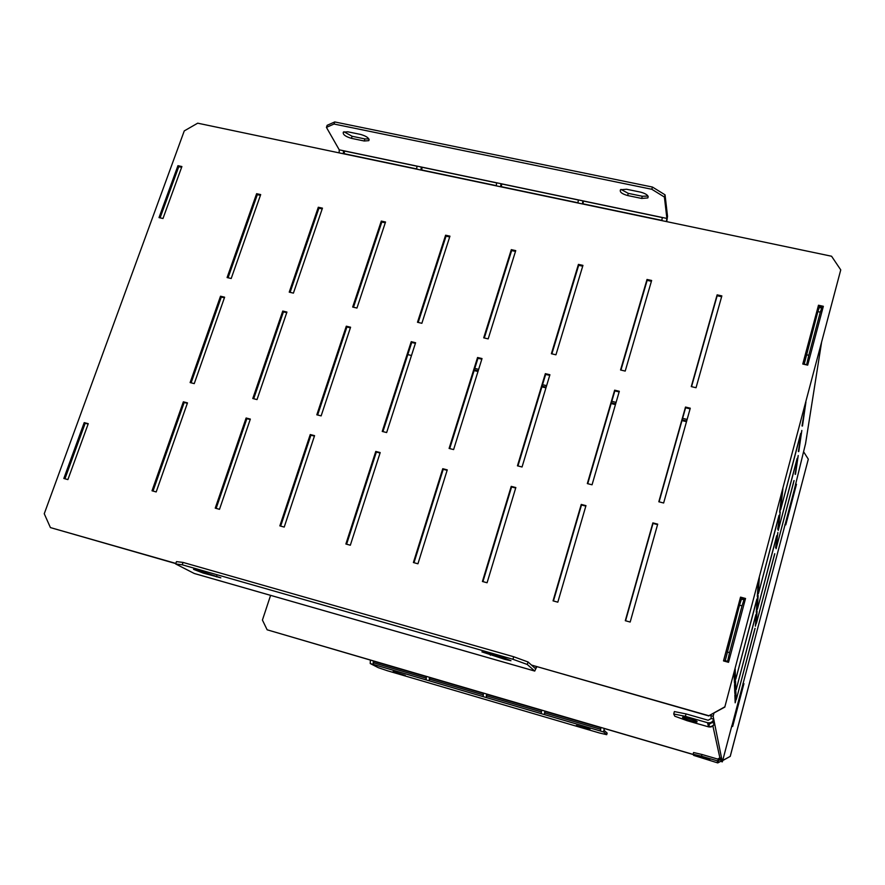 <?xml version="1.0" encoding="UTF-8"?>
<svg xmlns="http://www.w3.org/2000/svg" width="885" height="885" viewBox="0 0 885 885"><rect width="100%" height="100%" fill="white"/><g stroke="black" fill="none" stroke-linecap="round" stroke-linejoin="round"><path stroke-width="1.33" d="M731.939 725.412L722.337 761.863L721.618 758.345L719.87 757.837L712.912 726.032M701.517 756.21L693.11 754.252L693.575 752.527L701.982 754.485L701.517 756.21L717.204 760.801L721.618 758.345L713.73 719.206L711.263 718.498L710.777 714.936M725.069 661.349L739.506 605.174L741.453 599.123L743.953 599.787L743.942 600.627L744.484 598.625M741.663 599.178L741.984 597.961M804.155 364.343L817.851 311.62L819.278 307.493L821.7 308.024L821.446 309.772L822.198 306.951M819.477 307.537L819.775 306.42M805.549 443.662L794.044 490.688L732.028 725.434M722.337 761.863L721.529 761.631M685.377 716.341L673.717 713.985L674.37 711.573L686.03 713.907L685.377 716.341L707.491 722.691C710.555 723.255 712.635 722.094 713.73 719.206L713.133 716.275L710.611 715.556M713.133 716.275L713.963 713.155M727.581 662.046L725.169 660.995M727.68 661.692L725.114 660.354M727.016 651.935L729.55 652.632L742.017 605.849L739.506 605.174M806.6 364.897L804.211 363.956M806.346 354.73L808.801 355.283L820.295 312.162L817.851 311.62M802.463 426.05L805.936 402.011L802.031 425.951M780.647 508.444L782.915 488.797L781.864 492.79L779.641 512.227L780.647 508.444L780.094 508.3M758.323 592.729L759.341 577.717L758.257 581.81L757.306 596.612L758.323 592.729L757.56 592.53M735.479 679.005L735.181 668.839L734.063 673.031L734.428 682.977L735.479 679.005L734.273 678.662M798.768 451.627L801.821 430.453L798.358 451.538M778.236 529.307L780.227 512.028L777.716 529.175M757.25 608.67L758.146 595.472L757.129 599.311L756.288 612.32L757.25 608.67L756.531 608.482M735.811 689.78L735.546 680.864L734.506 684.791L734.827 693.508L735.811 689.78L734.672 689.459M795.493 474.316L798.204 455.521L795.106 474.227M776.09 547.793L777.871 532.471L775.603 547.66M800.848 433.418L780.636 509.749L800.715 433.384M779.143 515.402L758.467 593.492L779.01 515.369M756.94 599.267L735.778 679.182L756.808 599.233M797.263 458.419L778.236 530.403L797.153 458.386M776.831 535.735L757.394 609.278L776.72 535.702M755.956 614.721L736.088 689.88L755.845 614.688M794.088 480.599L776.112 548.722L793.989 480.577M755.082 628.394L736.353 699.327L754.982 628.372M774.784 553.756L756.432 623.261L774.685 553.722M736.099 699.294L735.855 691.406L734.882 695.101L735.169 702.812L736.099 699.294L735.026 698.995M756.299 622.763L757.084 611.081L756.133 614.699L755.392 626.215L756.299 622.763L755.624 622.586M821.512 342.738L806.998 434.502M821.7 308.024L820.295 312.162M808.801 355.283L806.655 364.52M743.953 599.787L742.017 605.849M729.55 652.632L727.636 661.051M805.66 443.042L806.821 435.719M720.744 760.171L721.906 760.646L718.034 762.793L717.613 761.1L721.552 758.921L721.906 760.646M718.299 761.166L718.034 762.793M693.11 754.252L693.652 755.381L717.746 762.914L722.06 760.514M719.87 757.837L717.669 759.064L701.982 754.485M711.971 722.348L714.35 723.554C713.288 725.844 711.474 726.85 708.929 726.563L708.1 723.233C710.71 723.521 712.558 722.492 713.653 720.136L714.35 723.554M712.038 722.625L709.327 724.129L708.929 726.563M709.327 724.129L709.128 723.322M673.717 713.985L674.79 716.208L687.136 720.7L708.553 726.862C711.518 727.404 713.531 726.275 714.593 723.487M711.263 718.498L708.144 720.246L686.03 713.907M699.338 756.465L709.748 759.706L699.349 756.443M682.567 717.304L682.8 717.204C684.437 717.049 697.214 720.866 697.059 721.463L696.971 721.983C695.311 722.127 682.7 718.366 682.755 717.746L682.589 717.237M527.294 664.48L512.946 659.281L182.233 564.796L175.673 563.966L176.48 561.621L183.051 562.429L513.698 656.747L528.035 661.969L527.294 664.48L534.706 671.04L194.501 573.535M175.673 563.966L194.224 573.458M502.547 657.411L481.894 651.88L504.959 659.391L510.966 660.73L502.547 657.411M203.107 573.038L193.527 569.343L197.875 570.316L220.819 577.828L203.107 573.038L203.484 571.92M528.035 661.969L535.414 668.606L536.465 666.482L708.863 715.744L724.87 706.805L840.75 269.881L831.568 256.241L197.698 123.181L184.268 130.903L44.25 513.742L50.412 527.582L175.861 563.424M334.021 124.033L326.432 127.385L327.151 125.316L334.74 121.942L334.021 124.033L651.814 189.279L652.466 187.056L334.74 121.942M652.466 187.056L665.055 194.833L667.522 216.294L666.737 221.637M368.868 138.945L364.908 138.923L352.108 136.268L343.977 131.765M620.993 189.423L628.284 193.361L642.289 196.26L647.964 196.061M347.838 131.799L343.325 132.13C342.65 134.454 345.338 136.522 351.4 138.337L364.211 140.992L368.802 140.649C369.51 138.348 366.833 136.279 360.759 134.465L347.838 131.799M326.432 127.385L339.243 149.831L339.143 152.873M665.055 194.833L664.403 197.045L666.892 218.44L666.383 221.56M664.403 197.045L651.814 189.279M626.558 189.246L640.696 192.156C646.47 193.793 648.838 195.718 647.809 197.919L641.647 198.439L627.631 195.541C621.867 193.903 619.489 191.979 620.496 189.755L626.558 189.246M64.948 478.785L85.192 423.262L88.124 424.048M181.635 167.309L178.759 166.679L160.096 217.854M721.618 296.718L717.16 295.745L691.539 386.668M690.101 408.859L685.587 407.775L659.093 501.839M657.566 524.606L653.008 523.433L625.573 620.783M651.404 281.286L647.156 280.357L620.938 370.085M619.135 391.933L614.843 390.904L587.728 483.697M585.837 506.109L581.5 504.992L553.446 600.981M582.706 266.186L578.679 265.301L551.875 353.856M549.729 375.373L545.658 374.41L517.946 465.941M515.701 488.011L511.585 486.949L482.933 581.622M515.49 251.406L511.652 250.566L484.305 337.981M481.838 359.188L477.966 358.259L449.702 448.595M447.124 470.322L443.219 469.315L414.003 562.705M449.691 236.948L446.051 236.14L418.196 322.439M415.397 343.347L411.724 342.462L382.94 431.615M380.052 453.02L376.346 452.069L346.599 544.198M385.285 222.788L381.822 222.024L353.48 307.239M350.383 327.837L346.898 327.007L317.626 414.999M314.418 436.095L310.912 435.188L280.656 526.099M322.206 208.915L318.932 208.196L290.114 292.349M286.74 312.659L283.432 311.874L253.696 398.748M250.201 419.523L246.871 418.671L216.15 508.388M260.422 195.342L257.325 194.656L228.076 277.768M187.343 403.306L184.18 402.498L153.016 491.064M224.414 297.791L221.294 297.05L191.105 382.829M745.436 598.88L740.535 597.574L723.609 660.94M802.883 364.056L818.359 306.11L823.127 307.15M50.412 527.582L175.794 563.612M724.87 706.805L840.75 269.881M724.892 707.049L708.863 715.744M531.465 665.055L708.907 715.976M63.831 478.475L84.208 422.621L88.257 423.694L67.891 479.593L63.831 478.475M823.349 306.298L807.684 365.14L802.783 364.034L818.481 305.236L823.349 306.298M721.85 295.9L717.127 294.86L691.274 386.601L696.041 387.73L721.85 295.9M690.278 408.206L685.499 407.067L658.816 501.773L663.639 503.001L690.278 408.206M657.699 524.141L652.864 522.891L625.297 620.706L630.175 622.044L657.699 524.141M651.637 280.479L647.012 279.461L620.551 369.985L625.208 371.08L651.637 280.479M619.323 391.292L614.644 390.174L587.33 483.597L592.054 484.792L619.323 391.292M585.97 505.645L581.246 504.428L553.048 600.871L557.816 602.176L585.97 505.645M582.95 265.378L578.425 264.394L551.377 353.734L555.946 354.808L582.95 265.378M549.917 374.742L545.348 373.658L517.448 465.82L522.05 466.992L549.917 374.742M515.844 487.558L511.22 486.374L482.425 581.489L487.082 582.761L515.844 487.558M515.734 250.621L511.309 249.647L483.708 337.838L488.177 338.889L515.734 250.621M482.026 358.558L477.557 357.496L449.093 448.441L453.607 449.58L482.026 358.558M447.268 469.88L442.754 468.707L413.395 562.539L417.941 563.789L447.268 469.88M449.945 236.162L445.609 235.211L417.488 322.273L421.857 323.302L449.945 236.162M415.596 342.727L411.226 341.676L382.231 431.438L386.645 432.555L415.596 342.727M380.196 452.578L375.771 451.438L345.88 544.01L350.327 545.226L380.196 452.578M385.539 222.013L381.291 221.084L352.673 307.051L356.954 308.057L385.539 222.013M350.582 327.229L346.3 326.2L316.819 414.799L321.133 415.895L350.582 327.229M314.573 435.652L310.248 434.546L279.848 525.878L284.207 527.073L314.573 435.652M322.461 208.152L318.301 207.245L289.229 292.138L293.411 293.123L322.461 208.152M286.939 312.051L282.746 311.055L252.789 398.515L257.015 399.589L286.939 312.051M250.344 419.092L246.118 418.008L215.243 508.145L219.502 509.317L250.344 419.092M260.688 194.589L256.617 193.693L227.091 277.547L231.195 278.51L260.688 194.589M187.487 402.885L183.35 401.812L152.021 490.788L156.191 491.938L187.487 402.885M224.624 297.194L220.52 296.221L190.12 382.574L194.257 383.625L224.624 297.194M745.535 598.481L740.535 597.143L723.499 660.918L728.543 662.312L745.535 598.481M159.001 217.61L162.984 218.506L181.901 166.546L177.951 165.683L159.001 217.61M85.192 423.262L84.208 422.621M178.759 166.679L177.951 165.683M717.16 295.745L717.127 294.86M685.587 407.775L685.499 407.067M647.156 280.357L647.012 279.461M614.843 390.904L614.644 390.174M581.5 504.992L581.246 504.428M578.679 265.301L578.425 264.394M545.658 374.41L545.348 373.658M511.585 486.949L511.22 486.374M511.652 250.566L511.309 249.647M477.966 358.259L477.557 357.496M443.219 469.315L442.754 468.707M446.051 236.14L445.609 235.211M411.724 342.462L411.226 341.676M376.346 452.069L375.771 451.438M381.822 222.024L381.291 221.084M346.898 327.007L346.3 326.2M310.912 435.188L310.248 434.546M318.932 208.196L318.301 207.245M283.432 311.874L282.746 311.055M246.871 418.671L246.118 418.008M257.325 194.656L256.617 193.693M184.18 402.498L183.35 401.812M221.294 297.05L220.52 296.221M818.359 306.11L818.481 305.236M496.319 185.64L496.585 182.874L421.183 167.088L421.006 169.832L496.319 185.64M422.101 167.276L421.725 169.975M416.758 168.935L416.923 166.192L343.446 150.804L343.358 153.536L416.758 168.935M344.508 151.036L344.176 153.702M578.347 199.999L500.954 183.792L500.689 186.547L577.994 202.776L578.347 199.999M501.729 183.958L501.286 186.68M662.301 217.577L582.828 200.939L582.474 203.716L661.847 220.376L662.301 217.577M583.447 201.072L582.95 203.816M279.35 597.851L357.617 620.285M447.268 645.973L530.026 669.691M198.793 574.763L274.936 596.59M362.142 621.58L442.611 644.645M536.797 666.781L534.706 671.04M512.946 659.281L513.698 656.747M183.051 562.429L182.233 564.796M693.198 754.44L604.234 728.41L603.614 731.95L606.712 734.683L599.576 733.012L387.464 670.764L378.282 667.666L370.218 663.529L370.406 660.011L267.137 629.799L370.384 660.088M392.995 671.981L405.308 675.443L393.128 671.527M589.974 729.262L576.345 725.446L589.974 729.262M606.712 734.683L607.154 733.09L604.068 730.313L604.234 728.41L370.406 660.011M795.571 484.062L796.478 484.283L785.78 524.871L784.873 524.639M731.729 726.242L732.647 726.508L743.942 683.651L743.024 683.397M407.808 354.608L411.481 355.493M267.137 629.799L262.425 620.064L270.6 595.362M722.702 760.458L730.247 756.365L722.669 760.591M730.247 756.365L808.304 459.171L730.236 756.255M808.304 459.171L803.945 452.301M693.254 754.551L604.378 728.543M743.898 683.828L742.969 683.574M795.504 484.46L796.367 484.67M483.453 693.431L483.099 696.595L429.159 680.775L429.424 677.622L483.453 693.431M483.122 694.88L429.667 679.226L429.159 680.775M429.667 679.226L429.778 677.733M426.36 676.726L426.105 679.879L373.138 664.358L373.315 661.206L426.36 676.726M426.039 678.164L373.669 662.821L373.138 664.358M373.669 662.821L373.735 661.327M541.277 711.916L486.717 695.931L486.219 697.502L486.573 694.349L541.62 710.456L541.178 713.609L486.219 697.502M486.717 695.931L486.872 694.437M600.55 729.262L544.839 712.956L544.352 714.538L544.795 711.385L600.904 727.802L600.362 730.955L544.352 714.538M544.839 712.956L545.038 711.452M542.085 386.181L546.167 387.165L542.074 386.214M542.538 384.687L546.62 385.672M546.045 387.553L541.974 386.579M682.18 419.877L686.694 420.961L682.169 419.91M682.612 418.351L687.125 419.435M686.583 421.371L682.069 420.286M474.327 369.886L478.199 370.815M474.791 368.414L478.663 369.344M478.077 371.202L474.205 370.273M611.358 402.841L615.65 403.881L611.347 402.874M611.8 401.336L616.093 402.365M615.529 404.279L611.236 403.239M805.45 444.259L806.899 435.121M717.746 762.914L717.204 760.801M708.553 726.862L707.491 722.691M666.892 218.44L339.243 149.831M351.4 138.337L352.108 136.268M364.211 140.992L364.908 138.923M641.647 198.439L642.289 196.26M627.631 195.541L628.284 193.361M505.302 658.241L504.959 659.391M490.699 654.026L490.345 655.21M216.714 575.881L216.394 576.843M478.188 370.848L474.316 369.919M603.614 731.95L370.218 663.529M686.494 421.669L681.981 420.585M615.44 404.578L611.148 403.538M545.957 387.851L541.885 386.867M477.988 371.501L474.117 370.561M534.761 671.062L194.357 573.513M368.802 140.649L369.145 139.642M647.809 197.919L648.196 196.592"/></g></svg>
